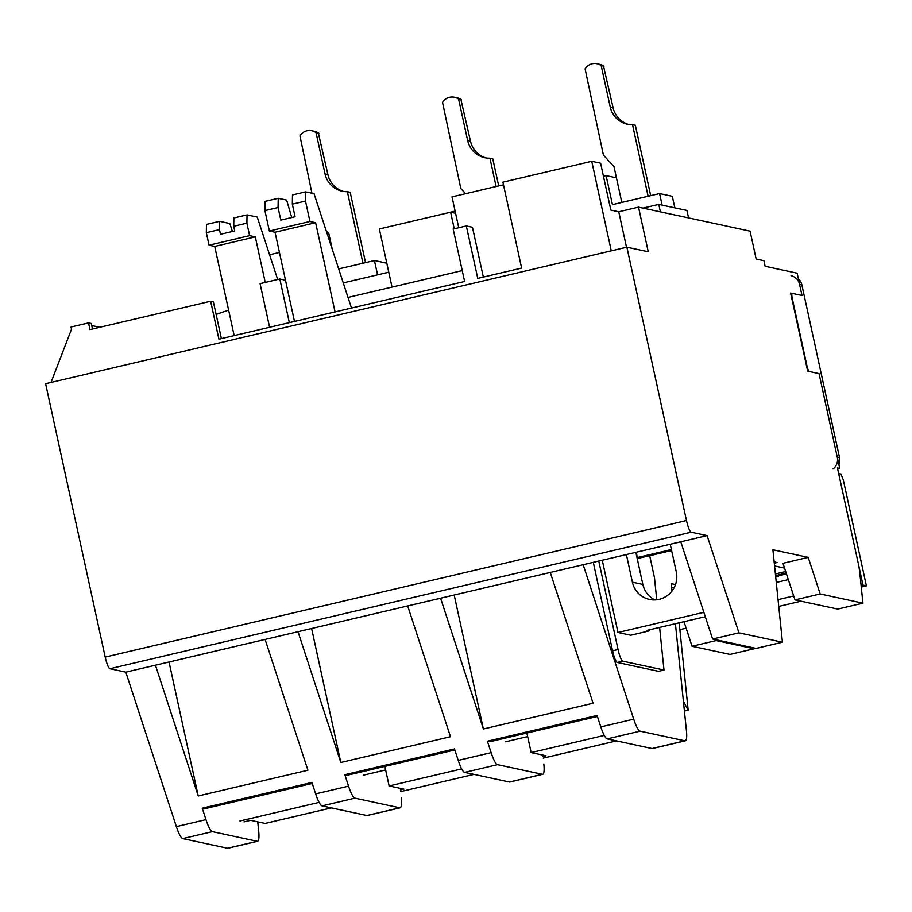 <?xml version="1.0" encoding="UTF-8"?>
<svg xmlns="http://www.w3.org/2000/svg" width="912" height="912" viewBox="0 0 912 912"><rect width="100%" height="100%" fill="white"/><g stroke="black" fill="none" stroke-linecap="round" stroke-linejoin="round"><path stroke-width="1.37" d="M807.679 371.15L819.044 373.601L839.724 468.437L837.444 467.947L858.044 562.385A22.925 4.218 -103.2 0 1 859.868 573.42L862.934 603.174L820.196 593.974L808.214 557.369L772.909 549.776L782.439 642.208L738.925 632.848L707.096 535.606L691.193 532.186A11.457 2.109 -103.2 0 1 686.485 520.535L626.886 247.175L648.25 251.769L638.514 207.138L750.086 231.146L756.162 259.042L763.891 260.707L765.111 266.281L797.145 273.178L802.013 295.488L790.647 293.048L807.679 371.15M791.023 275.709A11.457 11.229 102.1 0 1 799.573 284.339L802.013 295.488L792.243 293.39A5.734 1.049 76.8 0 0 792.152 293.39A5.734 1.049 76.8 0 0 792.323 298.726L806.915 365.666A5.734 1.049 76.8 0 0 809.275 371.492L819.044 373.601L837.284 457.277A11.457 11.229 102.1 0 1 833.021 468.985M839.724 468.437L837.661 468.928M611.268 250.846L591.74 161.299L600.598 163.202L610.823 210.068L618.769 211.778L638.514 207.138M626.51 247.266L618.769 211.778M691.193 532.186L109.907 668.724A11.457 2.109 -103.2 0 1 105.199 657.085L45.6 383.713L626.886 247.175M109.907 668.724L125.81 672.155L707.096 535.606M680.774 541.796L712.603 639.027L738.925 632.848M782.439 642.208L756.116 648.398L712.603 639.027M775.576 575.563L786.19 573.078L775.576 575.563M862.934 603.174L837.706 609.091L794.979 599.902L782.986 563.297L808.214 557.369M774.163 561.883L777.127 562.522L774.299 563.183M675.484 584.581L671.278 583.68L672.03 590.987L671.654 587.317L674.059 587.841M774.584 565.93L784.559 568.073M785.699 571.55L775.405 573.967M794.979 599.902L820.196 593.974M660.391 211.846L658.76 204.391L686.941 210.455L688.56 217.911M257.731 821.849L258.677 830.969A22.925 4.218 -103.2 0 1 257.549 841.286L227.932 848.24A22.925 4.218 -103.2 0 1 227.555 848.24L182.731 838.595A22.925 4.218 -103.2 0 1 176.369 826.591L125.81 672.155M591.74 161.299L502.9 182.161L521.63 268.082L477.763 278.388L466.328 225.948L453.173 229.037L464.607 281.477L218.926 339.184L210.661 301.245L90.014 329.585L88.555 322.894L70.999 327.009L71.489 329.243L51.015 382.447M257.549 841.286A22.925 4.218 -103.2 0 1 257.173 841.286L212.348 831.641A22.925 4.218 -103.2 0 1 205.975 819.637L202.236 808.192L311.915 782.428L315.655 793.873A22.925 4.218 76.8 0 0 322.027 805.877L366.852 815.522A22.925 4.218 76.8 0 0 367.228 815.522L400.129 807.793A22.925 4.218 -103.2 0 1 399.752 807.793L354.928 798.148A22.925 4.218 -103.2 0 1 348.555 786.144L344.816 774.698L454.495 748.946L458.234 760.38A22.925 4.218 76.8 0 0 464.607 772.384L509.432 782.029A22.925 4.218 76.8 0 0 509.808 782.029L542.708 774.299A22.925 4.218 -103.2 0 1 542.332 774.299L497.507 764.655A22.925 4.218 -103.2 0 1 491.135 752.651L487.396 741.217L597.075 715.453L600.814 726.887A22.925 4.218 76.8 0 0 607.187 738.891L652.012 748.535A22.925 4.218 76.8 0 0 652.388 748.535L685.288 740.806A22.925 4.218 76.8 0 0 686.417 730.501L675.404 623.705L683.384 701.134L688.161 710.14L684.41 711.018M600.814 726.887L633.715 719.158L583.167 564.722M550.267 572.451L593.074 703.232L483.394 728.984L440.587 598.215M407.687 605.944L450.494 736.714L340.814 762.478L298.007 631.708M265.107 639.426L307.914 770.207L198.235 795.971L155.428 665.19M344.816 774.698L347.278 775.234L454.826 749.972M401.257 797.487A22.925 4.218 -103.2 0 1 400.129 807.793M487.396 741.217L489.858 741.741L597.406 716.479M543.837 763.994A22.925 4.218 -103.2 0 1 542.708 774.299M617.264 662.454L622.748 661.166L663.993 670.035L658.51 671.323L617.264 662.454A11.457 2.109 -103.2 0 1 612.568 650.803L593.279 562.351M633.715 719.158A22.925 4.218 76.8 0 0 640.087 731.162L684.912 740.806A22.925 4.218 76.8 0 0 685.288 740.806M715.886 639.734L716.171 640.589L754.178 648.763L754.087 647.953M688.161 710.14L679.166 622.828L684.011 621.722L692.037 646.255L716.171 640.589M754.178 648.763L730.045 654.428L692.037 646.255M202.236 808.192L204.698 808.727L312.246 783.465M343.265 282.891L388.774 272.209M642.971 208.096L658.76 204.391M279.448 252.43L269.576 254.756M348.019 297.426L462.236 270.602M88.555 322.894L91.28 323.475L92.488 329.004M91.724 325.55L99.796 327.283M662.112 205.109L659.593 193.549L672.315 196.297L674.834 207.845M503.47 184.794L452.01 196.878L458.736 227.726M483.326 277.077L472.462 227.259L466.328 225.948M221.399 338.603L213.385 301.838L210.661 301.245M169.028 661.998L198.235 795.971M311.608 628.505L340.814 762.478M454.187 595.023L483.394 728.984M637.408 558.566L671.608 550.529M626.373 554.576L632.392 582.187A22.925 22.447 -77.9 0 0 649.515 599.446A22.925 22.447 -77.9 0 0 676.271 571.881L670.24 544.27M703.859 612.317L617.994 632.495L602.251 560.242M705.603 617.641L701.932 617.481L647.098 630.363L649.367 630.853L630.728 635.231L617.994 632.495M649.367 630.853L649.207 629.861M638.058 562.465L636.359 552.227M671.403 549.56L637.249 557.574M598.762 561.062L618.051 649.515L612.568 650.803M622.748 661.166A11.457 2.109 -103.2 0 1 618.051 649.515M663.993 670.035L659.604 627.422M656.754 599.788L654.463 577.592L649.686 555.682M386.802 263.203L374.433 260.536L377.557 274.843M439.96 214.73L455.099 211.094M659.593 193.549L612.431 204.63L606.104 175.617L603.448 176.244M604.519 181.169L610.88 210.079M374.433 260.536L338.694 268.926M454.244 228.787L450.631 212.222L379.346 228.969L392.012 287.098M450.631 212.222L455.578 213.294M616.432 177.84L606.104 175.617M269.599 327.283L260.08 283.632L279.824 278.992L289.332 322.643M234.167 335.605L214.719 246.411L255.303 236.869L265.232 282.424M294.485 321.434L275.036 232.241L315.62 222.699L335.069 311.904M285.502 280.212L279.824 278.992M255.303 236.869L249.614 235.649L246.89 223.166L247.038 214.89L233.871 217.979L233.734 226.256L234.749 230.93L220.499 234.281L219.473 229.607L219.61 221.331L229.835 223.531L232.435 231.477M315.62 222.699L309.943 221.479L305.486 201.073L305.645 191.851L292.478 194.94L292.33 204.163L295.078 216.76L280.816 220.111L278.069 207.514L264.913 210.604L265.061 201.381L278.228 198.28L286.63 200.093L291.737 217.546M305.645 191.851L314.047 193.652L351.496 308.039M635.846 552.341L642.846 584.444A22.925 22.447 -77.9 0 0 654.873 599.925M228.604 310.091L216.121 314.389M247.038 214.89L257.252 217.09L277.681 279.494M214.719 246.411L209.042 245.18L249.614 235.649M209.042 245.18L206.317 232.697L206.454 224.42L219.61 221.331M275.036 232.241L269.359 231.01L264.913 210.604M309.943 221.479L269.359 231.01M219.473 229.607L206.317 232.697M246.89 223.166L233.734 226.256M292.33 204.163L305.486 201.073M278.069 207.514L278.228 198.28M866.4 585.835L843.292 479.837L840.932 474.012L838.664 473.533L862.991 585.105L866.4 585.835L861.27 587.043M679.873 629.656L686.12 628.186M778.757 606.423L801.01 601.202M862.991 585.105L861.11 585.55M793.691 595.969L778.05 599.64M776.283 582.46L788.333 579.633M616.489 740.897L543.233 758.111M473.921 774.391L400.653 791.605M331.341 807.884L265.118 823.433L250.629 820.321L244.04 821.86M319.097 802.389L239.959 820.982M604.257 735.414L531.149 752.582L545.912 755.763L543.05 756.436M461.677 768.896L389.116 785.95L403.891 789.119L400.471 789.929M363.375 775.177L385.628 769.956M384.853 766.411L389.116 785.95M505.408 741.821L527.66 736.588M526.885 733.043L531.149 752.582M798.376 278.798A11.457 11.229 102.1 0 1 801.853 284.829L839.564 457.767A11.457 11.229 102.1 0 1 838.915 464.767M621.802 202.43L614.015 166.725L603.391 155.006L585.105 68.902A11.457 11.229 102.1 0 1 596.995 63.76L599.834 64.376A11.457 11.229 102.1 0 1 603.459 65.869L613.046 107.57A22.925 22.447 -77.9 0 0 628.744 124.477M648.124 196.251L632.518 124.705L635.356 125.309L650.701 195.647M632.518 124.705A22.925 22.447 102.1 0 1 610.208 106.955L601.19 65.618L604.029 66.234M601.19 65.618L603.459 65.869M596.995 63.76A11.457 11.229 102.1 0 1 600.62 65.254M786.475 573.933L775.667 576.464M465.53 193.709L460.811 188.488L442.525 102.383A11.457 11.229 102.1 0 1 454.415 97.253L457.254 97.858A11.457 11.229 102.1 0 1 460.879 99.351L470.467 141.064A22.925 22.447 -77.9 0 0 486.164 157.97M496.117 186.515L489.938 158.186L492.776 158.802L498.693 185.911M489.938 158.186A22.925 22.447 102.1 0 1 467.628 140.448L458.611 99.112L461.449 99.727M458.611 99.112L460.879 99.351M454.415 97.253A11.457 11.229 102.1 0 1 458.041 98.747M311.95 193.207L299.945 135.877A11.457 11.229 102.1 0 1 311.836 130.747L314.674 131.351A11.457 11.229 102.1 0 1 318.299 132.844L327.887 174.545A22.925 22.447 -77.9 0 0 343.585 191.452M362.965 263.226L347.358 191.68L350.197 192.295L365.541 262.622M347.358 191.68A22.925 22.447 102.1 0 1 325.048 173.941L316.031 132.605L318.869 133.22M316.031 132.605L318.299 132.844M311.836 130.747A11.457 11.229 102.1 0 1 315.461 132.24M326.2 230.782L328.856 233.711L332.23 249.193M775.702 576.817L778.631 575.768M777.902 575.939L778.7 576.11M783.385 574.651L786.577 574.264M105.199 657.085L686.485 520.535M315.655 793.873L348.555 786.144M458.234 760.38L491.135 752.651M176.369 826.591L205.975 819.637M182.731 838.595L212.348 831.641M227.555 848.24L257.173 841.286M607.187 738.891L640.087 731.162M464.607 772.384L497.507 764.655M322.027 805.877L354.928 798.148M366.852 815.522L399.752 807.793M509.432 782.029L542.332 774.299M652.012 748.535L684.912 740.806M642.846 584.444L632.392 582.187M839.564 457.767L837.284 457.277M801.853 284.829L799.573 284.339M610.208 106.955L613.046 107.57M467.628 140.448L470.467 141.064M325.048 173.941L327.887 174.545M790.795 293.71L792.152 293.39"/></g></svg>
